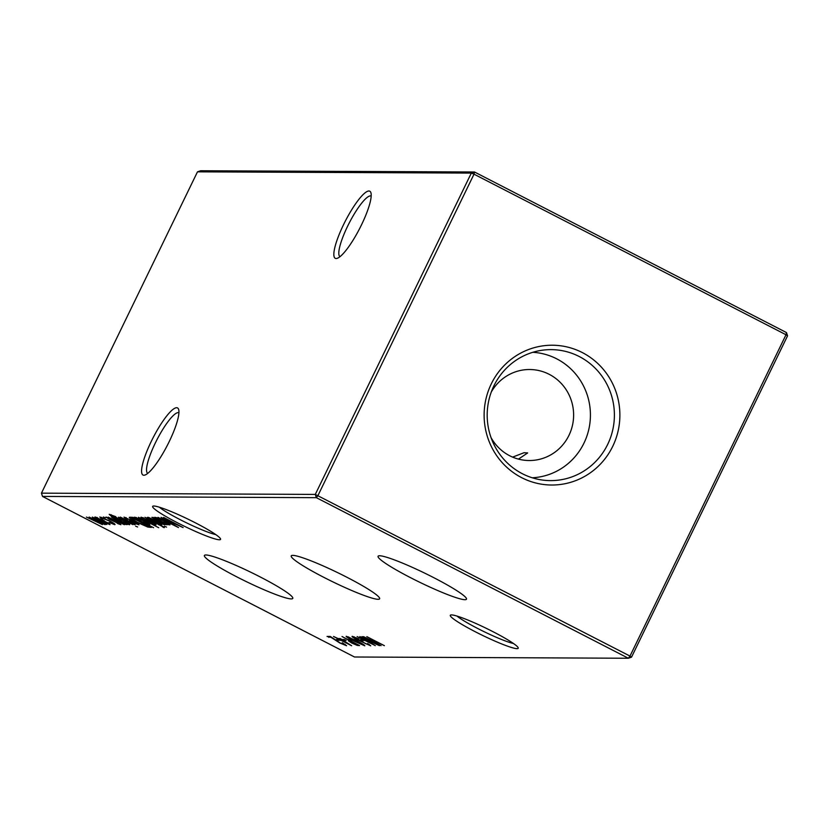 <?xml version="1.0" encoding="UTF-8"?>
<svg xmlns="http://www.w3.org/2000/svg" width="829" height="829" viewBox="0 0 829 829"><rect width="100%" height="100%" fill="white"/><g stroke="black" fill="none" stroke-linecap="round" stroke-linejoin="round"><path stroke-width="1.24" d="M475.255 631.739A37.74 3.99 25.9 0 1 450.686 615.004A37.74 3.99 25.9 0 1 493.265 631.822A37.74 3.99 25.9 0 1 518.208 647.791A37.74 3.99 25.9 0 1 475.255 631.739M456.986 616.082A34.103 3.606 -154.1 0 0 477.711 628.486A34.103 3.606 -154.1 0 0 513.472 643.501M177.603 522.85A37.74 3.99 25.9 0 1 153.023 506.115A37.74 3.99 25.9 0 1 195.603 522.933A37.74 3.99 25.9 0 1 220.545 538.902A37.74 3.99 25.9 0 1 177.603 522.85M159.323 507.182A34.103 3.606 -154.1 0 0 180.048 519.596A34.103 3.606 -154.1 0 0 215.809 534.612M143.863 475.245A37.74 8.072 117.2 0 1 151.251 441.442A37.74 8.072 117.2 0 1 176.65 407.723A37.74 8.072 117.2 0 1 178.681 409.547A37.74 8.072 117.2 0 1 167.427 445.173A37.74 8.072 117.2 0 1 144.971 475.038A37.74 8.072 117.2 0 1 143.863 475.245M178.929 412.749A34.103 7.295 -62.8 0 0 178.225 412.604A34.103 7.295 -62.8 0 0 156.194 441.225A34.103 7.295 -62.8 0 0 147.728 473.39M336.128 258.524A37.74 8.072 117.2 0 1 343.517 224.721A37.74 8.072 117.2 0 1 368.915 191.002A37.74 8.072 117.2 0 1 370.946 192.825A37.74 8.072 117.2 0 1 359.693 228.462A37.74 8.072 117.2 0 1 337.237 258.316A37.74 8.072 117.2 0 1 336.128 258.524M371.195 196.027A34.103 7.295 -62.8 0 0 370.49 195.893A34.103 7.295 -62.8 0 0 348.46 224.504A34.103 7.295 -62.8 0 0 339.994 256.669M433.992 577.782A49.129 5.192 -154.1 0 0 378.086 556.259A49.129 5.192 -154.1 0 0 410.552 577.678A49.129 5.192 -154.1 0 0 466.478 599.18A49.129 5.192 -154.1 0 0 433.992 577.782M347.154 577.388A49.129 5.192 -154.1 0 0 291.238 555.855A49.129 5.192 -154.1 0 0 323.714 577.285A49.129 5.192 -154.1 0 0 379.63 598.776A49.129 5.192 -154.1 0 0 347.154 577.388M260.306 576.994A49.129 5.192 -154.1 0 0 204.4 555.461A49.129 5.192 -154.1 0 0 236.866 576.891A49.129 5.192 -154.1 0 0 292.792 598.383A49.129 5.192 -154.1 0 0 260.306 576.994M582.362 352.594A69.905 67.885 90.3 0 0 491.286 383.879A69.905 67.885 90.3 0 0 521.638 477.649A69.905 67.885 90.3 0 0 612.714 446.375A69.905 67.885 90.3 0 0 582.362 352.594M579.243 356.532A65.501 63.605 90.3 0 0 543.337 350.076A65.501 63.605 90.3 0 0 488.136 403.858A65.501 63.605 90.3 0 0 522.343 473.711A65.501 63.605 90.3 0 0 542.746 480.095A65.501 63.605 90.3 0 0 611.647 434.168A65.501 63.605 90.3 0 0 579.243 356.532M532.228 477.773A62.817 61.004 90.3 0 0 589.098 428.033A62.817 61.004 90.3 0 0 556.705 358.833A62.817 61.004 90.3 0 0 532.798 352.304M491.037 437.588A45.512 44.196 90.3 0 0 509.659 455.732A45.512 44.196 90.3 0 0 529.213 460.53A45.512 44.196 90.3 0 0 572.414 425.567A45.512 44.196 90.3 0 0 549.192 374.314A45.512 44.196 90.3 0 0 529.627 369.516A45.512 44.196 90.3 0 0 491.245 392.107M105.47 517.856L103.376 517.006L105.47 517.856M109.159 523.431L110.039 524.664L100.475 520.778C96.019 518.426 94.226 517.161 95.097 516.964L109.159 523.431M366.812 636.631L384.387 645.667L376.739 641.957L374.273 641.947L381.039 645.656L363.475 636.61L372.47 641.014L374.946 641.024L366.812 636.631M362.408 639.594L364.2 640.516L362.346 640.516L360.553 639.584L362.408 639.594M356.47 639.563L358.263 640.496L356.408 640.485L354.615 639.553L356.47 639.563M350.532 639.542L352.325 640.465L348.667 639.532L350.532 639.542M344.346 639.511L346.149 640.434L344.284 640.434L342.491 639.501L344.346 639.511M338.408 639.48L340.211 640.413L336.553 639.48L338.408 639.48M129.884 517.255L131.562 517.265L151.334 527.431L147.8 527.057L136.744 522.197C130.485 518.923 128.205 517.275 129.884 517.255L129.251 517.42M133.324 523.855L123.241 519.223L120.226 517.078L132.319 522.83L135.106 524.778L132.029 523.71L131.127 523.078L133.562 523.493M118.412 517.203L132.858 524.633L118.412 517.203M122.682 523.814L111.666 517.172L126.112 524.602L123.013 523.265L124.371 524.726L108.184 517.151L118.806 522.343L122.682 523.814L123.075 523.306M153.583 527.7L132.816 517.265L135.801 518.55L134.671 517.141L144.256 521.026C148.681 523.368 150.474 524.643 149.603 524.84L144.951 523.265L153.583 527.7M155.23 523.648L156.111 524.871L146.546 520.995C142.08 518.643 140.288 517.369 141.158 517.172L155.23 523.648M147.365 517.327L161.81 524.767L147.365 517.327M162.898 523.99L151.883 517.348L166.328 524.788L163.24 523.441L164.588 524.902L148.412 517.337L159.033 522.529L162.898 523.99L163.303 523.482M316.346 497.669L42.507 496.426L354.511 657.003L628.361 658.247L316.346 497.669L315.289 494.416L471.318 173.085L197.478 171.841L41.45 493.162L315.289 494.416L629.988 656.081L786.016 334.75L474.012 174.173L317.984 495.504L316.346 497.669M167.935 524.788L153.002 517.358L155.987 518.643L154.857 517.234L164.432 521.109C168.867 523.462 170.65 524.736 169.79 524.933L165.261 523.42L167.935 524.788M166.567 527.109L164.608 526.332L166.567 527.109M163.272 526.964L144.93 517.317L160.411 524.757L164.173 527.69L162.329 526.736L163.5 526.643M138.453 517.296L158.722 527.721L138.453 517.296M119.138 523.793L109.045 519.161L106.029 517.016L118.122 522.767L120.91 524.705L117.832 523.648L116.93 523.006L119.366 523.431M111.252 514.778L111.034 515.223C110.039 515.255 111.459 516.249 115.283 518.218L116.029 518.602L114.848 517.182L124.153 520.933C128.536 523.254 130.329 524.529 129.531 524.747L125.179 523.306L127.22 524.612L111.469 516.426L109.21 514.312L115.801 516.674L110.713 515.317L111.013 514.705M137.624 526.975L135.655 526.197L137.624 526.975M126.06 517.607L127.448 519.565L126.184 519.141L124.029 517.099L137.821 523.41L138.971 524.788L134.526 523.317L129.086 520.736L132.63 520.757L125.635 518.084L125.894 517.545M344.802 644.796L342.294 642.713L346.584 645.729L339.9 643.035L331.092 637.387L327.041 636.444L330.325 636.454L340.191 642.962L344.802 644.796L345.175 644.32M340.315 638.568L351.641 645.75L333.538 636.475L338.025 638.558L340.315 638.568M342.014 636.517L359.579 645.553L357.268 645.408L351.9 643.117L348.398 640.827L349.683 640.682L342.014 636.517M346.315 636.299L357.164 641.055C362.294 643.625 364.833 645.211 364.791 645.812L353.879 641.045C348.76 638.465 346.232 636.89 346.315 636.299L346.128 636.371M368.905 644.91L367.651 643.522L370.718 645.832L356.263 639.242C352.812 637.408 351.475 636.434 352.263 636.33L359.05 639.004L354.056 637.252L356.543 639.159L361.745 641.086L365.185 643.48L368.905 644.91L369.268 644.444M354.242 636.859L353.828 637.325L354.087 636.807M362.045 636.599L379.413 645.646L362.947 638.216L375.309 645.625L357.102 636.579L370.646 643.086L359.838 636.589L374.262 643.117L362.045 636.599M100.755 523.71L89.117 517.068L103.47 523.721L92.32 517.078L106.765 524.519L103.77 523.223L105.159 524.633L100.413 522.84L102.444 524.622L86.403 517.058L100.755 523.71L101.107 523.265M113.013 523.773C113.832 523.679 112.516 522.705 109.045 520.861L101.604 517.897L102.703 519.192L101.314 518.695L99.843 516.985L109.376 520.778C114.008 523.244 115.801 524.539 114.744 524.684L109.034 522.457L113.013 523.773L113.542 523.151M101.822 517.451L101.345 517.98L101.625 517.389M163.572 517.41L183.116 527.576L164.588 519.223L178.494 527.555L158.007 517.379L173.24 524.705L161.085 517.389L177.302 524.736L163.572 517.41M197.478 171.841L200.639 170.753L474.489 171.997L786.493 332.574L786.016 334.75L787.55 335.838L631.522 657.159L628.361 658.247L629.988 656.081L631.522 657.159M512.612 457.121L524.042 452.717L527.658 452.945L518.457 459.111M42.507 496.426L41.45 493.162M471.318 173.085L474.012 174.173L474.489 171.997L471.318 173.085M786.493 332.574L787.55 335.838M156.484 517.617L155.987 518.643M156.816 517.731L156.608 518.146C155.904 518.28 157.251 519.255 160.681 521.058L168.007 524.021L168.494 523.41M164.028 520.902L156.391 518.218L156.65 517.669M168.007 524.021L163.924 521.099M164.432 527.161L164.173 527.69M158.909 523.98L158.536 524.747M143.137 517.669L147.013 520.985L154.339 523.959L154.805 523.358M150.246 520.809L142.712 518.156L142.982 517.607M154.339 523.959L150.153 521.006M136.308 517.524L135.801 518.55M136.63 517.638L136.433 518.063C135.718 518.187 137.075 519.161 140.495 520.964L147.831 523.928L148.308 523.327M143.842 520.809L136.205 518.125L136.474 517.576M147.831 523.928L143.749 521.006M116.526 517.586L116.029 518.602M116.806 517.679L116.599 518.094C115.801 518.187 117.127 519.13 120.568 520.933L127.718 523.835L128.205 523.223M123.687 520.695L116.329 518.177L116.609 517.607M127.718 523.835L123.594 520.892M134.36 521.669L131.345 521.659L137.168 523.876L134.464 521.451M131.78 520.747L131.345 521.659M136.982 522.881L137.168 523.876M148.132 526.374L147.8 527.057M148.816 526.384L133.106 518.301L131.438 518.55L137.241 522.197L146.215 526.094L148.909 526.187M131.935 517.451L131.438 518.55M329.289 636.454L328.844 637.377M338.719 639.646L338.346 640.402M339.838 638.568L339.393 639.491M339.279 638.568L338.833 639.491M341.268 639.501L339.828 639.491L347.455 643.418L341.382 639.252M340.273 638.568L339.828 639.491M344.657 639.677L344.284 640.434M357.672 644.579L357.268 645.408M350.864 641.066L352.325 643.117L357.34 644.62L351.486 641.615L350.17 641.677L350.543 640.91M350.843 639.698L350.47 640.454M348.284 636.869L350.087 638.776L354.325 641.045L362.967 644.879L363.309 644.402M362.967 644.879L348.19 636.827M356.781 639.729L356.408 640.485M362.719 639.75L362.346 640.516M374.718 641.024L374.273 641.947M97.076 517.451L100.951 520.778L108.267 523.741L108.734 523.151M104.185 520.591L96.651 517.938L96.91 517.4M108.267 523.741L104.081 520.788M137.396 523.814L137.645 523.296"/></g></svg>
